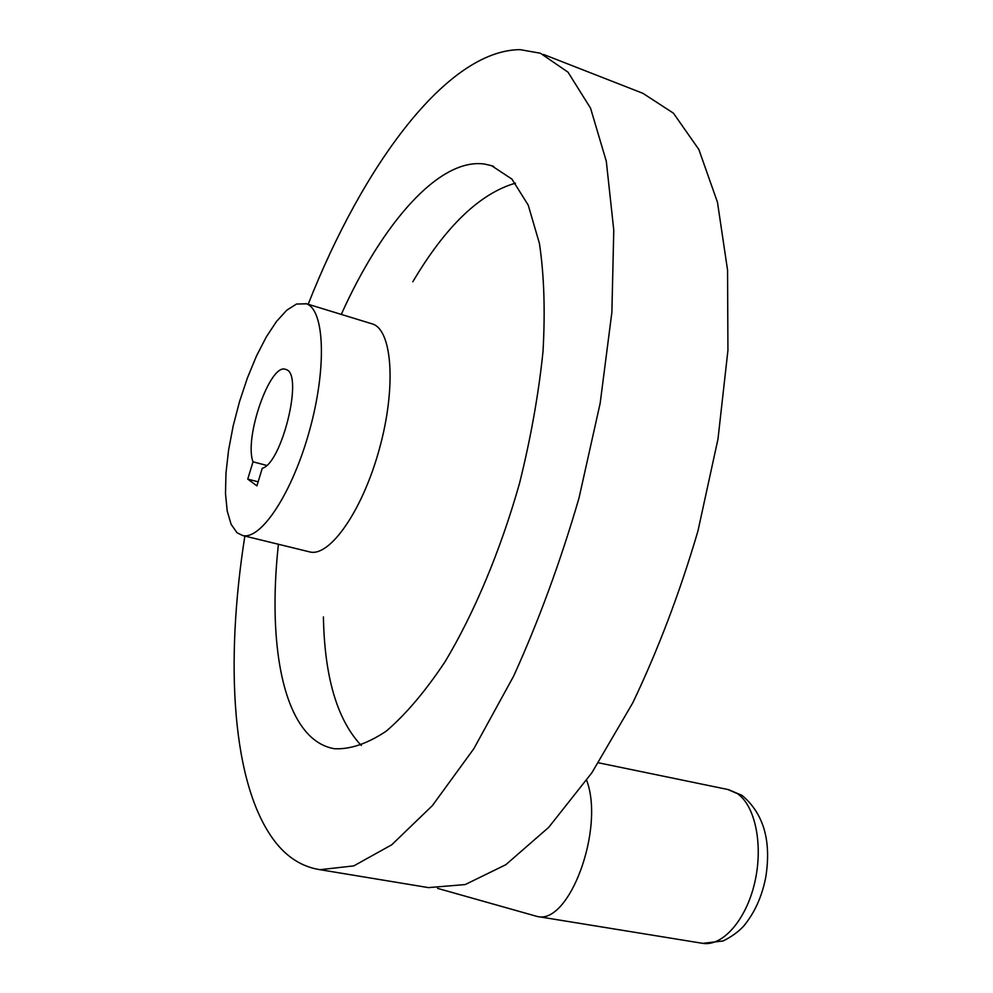 <?xml version="1.0" encoding="UTF-8"?>
<svg xmlns="http://www.w3.org/2000/svg" width="993" height="993" viewBox="0 0 993 993"><rect width="100%" height="100%" fill="white"/><g stroke="black" fill="none" stroke-linecap="round" stroke-linejoin="round"><path stroke-width="1.49" d="M309.096 551.748L309.866 551.947C329.8 557.123 362.346 510.899 379.214 449.544C396.331 388.263 392.458 330.83 372.909 324.103L305.943 303.585M237.029 532.732L242.577 535.512C260.998 540.341 292.414 492.876 309.555 430.428C326.92 368.043 324.612 310.089 306.539 303.808L296.51 304.032L286.791 310.188L276.563 321.384L266.285 336.962L256.417 356.127L247.381 378.01L239.512 401.644L233.156 426.022L228.576 450.164L225.982 473.028L225.498 493.62L227.211 510.998L231.096 524.279L237.029 532.732M323.408 616.901C324.512 676.121 336.776 718.584 360.186 744.303L361.365 745.458M278.425 544.263C269.24 627.986 278.499 702.585 308.016 733.951C315.6 742.019 324.351 746.935 334.256 748.71C350.07 749.566 367.385 743.72 386.215 731.158C405.616 714.6 425.215 691.5 444.988 661.847C474.207 613.202 500.385 550.879 519.488 483.467C530.759 438.174 538.603 394.196 543.01 351.51C545.306 310.747 544.102 274.713 539.422 243.409L528.214 205.092L511.904 179.088L491.622 165.707L484.634 164.068C439.03 157.465 381.957 223.884 341.282 314.396M515.441 183.171C479.88 193.436 445.658 226.317 412.79 281.813M425.091 887.059L428.492 887.618L465.196 884.564L505.809 864.717L548.732 827.33L591.878 772.777L632.789 702.821C658.222 649.509 679.944 592.225 697.955 530.982L717.989 439.005L727.931 350.355L727.559 270.096L717.467 202.249L698.861 149.496L673.415 113.152L642.893 93.317L543.456 54.429M244.861 536.071C224.84 662.716 231.729 785.004 274.751 841.282C287.138 857.431 302.232 866.914 320.019 869.694L353.781 865.884L391.726 844.795L432.377 805.621L473.798 748.772L513.666 676.072C538.752 620.749 560.524 561.442 578.981 498.138L600.157 403.295L611.887 312.212L613.773 230.153L606.301 161.251L590.55 108.175L568.021 72.179L540.391 53.237L520.096 49.65C446.85 50.097 362.507 166.166 308.19 304.28M253.004 461.819L247.753 479.123L256.914 485.862L262.251 468.299C281.776 463.421 303.486 375.006 286.53 369.719L285.438 369.297C269.922 363.264 243.955 437.938 253.004 461.819L266.645 465.407M586.664 780.324C604.923 828.708 569.299 925.253 537.114 916.452L437.59 888.363M247.753 479.123L258.143 481.804M598.481 762.798L727.782 789.485L737.315 793.568C755.201 805.608 763.456 844.993 754.792 882.33C746.302 919.741 722.78 946.602 702.746 943.35L701.989 943.226M242.577 535.512L309.866 551.947M320.019 869.694L428.492 887.618M728.452 789.621L741.994 795.368C763.605 813.466 771.536 840.736 765.777 877.154C762.028 896.468 754.692 912.753 743.757 925.985C738.469 931.757 731.568 936.759 723.09 940.967L702.746 943.35L537.114 916.452M491.622 165.707L493.769 166.476"/></g></svg>
